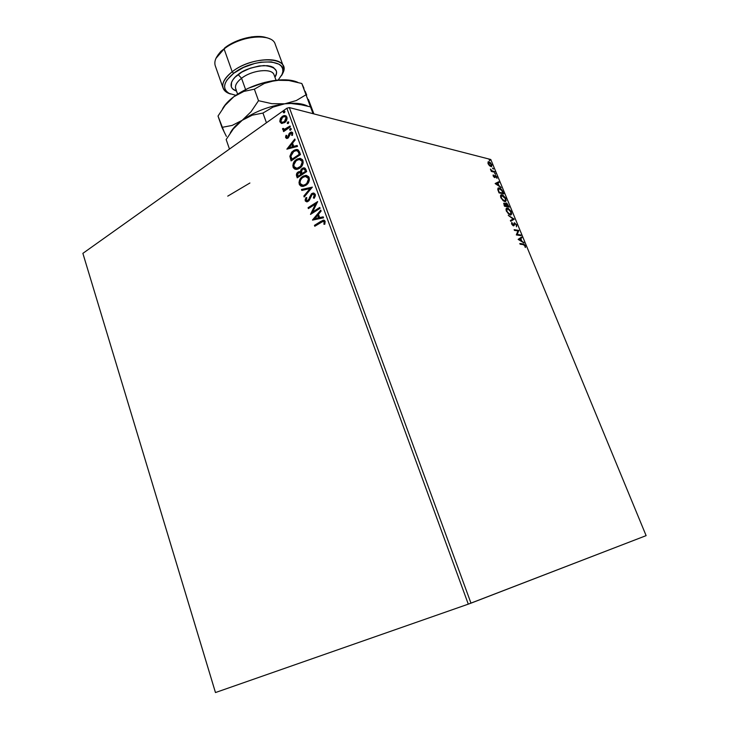 <?xml version="1.0" encoding="UTF-8"?>
<svg xmlns="http://www.w3.org/2000/svg" width="729" height="729" viewBox="0 0 729 729"><rect width="100%" height="100%" fill="white"/><g stroke="black" fill="none" stroke-linecap="round" stroke-linejoin="round"><path stroke-width="1.09" d="M83.115 254.148L215.456 692.523L82.878 253.355L286.871 108.229L468.291 604.141L215.474 692.55L83.115 254.148M490.79 159.496L646.122 535.633L470.98 603.156L289.34 107.582L490.79 159.496L289.34 107.582L286.871 108.229L82.878 253.355L215.474 692.55L468.291 604.141L286.871 108.229L289.34 107.582L470.98 603.156L468.291 604.141L646.122 535.633L490.79 159.496M489.46 165.702L491.528 166.686L491.947 165.201L490.371 162.622L488.339 161.71L487.938 163.205L489.46 165.702L491.519 166.686L491.756 164.645L488.366 161.701L488.12 163.733L489.46 165.702M494.845 172.272L494.563 171.597L491.865 170.75L490.426 169.073L491.346 171.433L494.845 172.272L494.563 171.597L492.148 170.914L490.426 169.073L491.346 171.433L494.845 172.272M493.223 176.126L494.809 177.657L495.811 176.208L496.996 178.377L496.823 176.928L495.674 175.589L494.845 175.525L494.38 176.956L493.187 174.933L493.223 176.126L494.973 177.639L495.592 176.108L496.996 178.377L496.886 177.092L495.292 175.434L494.508 176.956L493.187 174.933L493.223 176.126M502.919 191.827L500.595 188.601L499.037 187.9L497.916 188.228L499.01 192.884L503.766 193.896L502.919 191.827C501.771 189.431 500.531 188.137 499.201 187.927L498.399 187.918L497.752 189.449L499.01 192.884L503.766 193.896L502.919 191.827M509.234 207.136L506.819 203.2L505.789 203.072L505.662 204.156L503.748 203.263L504.495 206.225L509.234 207.136L506.291 202.981L505.662 204.156L503.976 203.118L504.495 206.225L509.234 207.136M514.209 219.21L508.259 215.365L513.061 218.955L510.382 220.523L510.692 221.288L514.164 219.092L508.259 215.365L513.061 218.955L510.382 220.523L510.692 221.288L514.209 219.21M520.706 234.948L517.226 234.41L518.838 230.419L514.145 229.671L514.428 230.373L517.936 230.929L516.305 234.929L520.998 235.649L520.706 234.948L520.369 235.549L520.706 234.948L517.226 234.41L518.838 230.419L514.145 229.671L514.428 230.373L517.936 230.929L516.305 234.929L520.998 235.649L520.706 234.948M523.24 244.634L524.433 245.144L525.491 247.477L525.199 245.573L524.096 244.261L519.832 243.495L520.123 244.197L523.24 244.634L524.834 245.773L525.491 247.477L525.308 245.828L522.994 243.933L519.832 243.495L520.123 244.197L523.24 244.634M518.137 239.385L524.023 242.985L521.827 241.071L520.779 238.511L521.882 237.8L521.572 237.043L518.137 239.385L524.023 242.985L521.827 241.071L520.779 238.511L521.882 237.8L521.572 237.043L518.137 239.385M516.688 224.942L514.428 222.81L513.562 224.997L512.952 225.079L511.649 222.7L511.931 224.486L513.289 225.817L514.063 225.625L514.701 223.53L516.105 224.632L516.506 226.801L516.688 224.942L514.364 222.828L513.189 225.17L511.804 222.445L511.722 224.058L513.498 225.872L514.756 223.511L516.232 224.906L516.506 226.801L516.688 224.942M510.309 214.982L511.694 214.107L510.947 211.164L508.359 208.412L506.664 208.093L506.008 209.023L506.236 210.69L508.651 214.144L510.947 214.982L511.339 211.966L506.764 208.066L506.391 211.1L510.309 214.982M504.814 201.641L506.199 200.803L505.47 197.887L502.882 195.126L501.178 194.771L500.513 195.673L500.732 197.322L503.147 200.767L505.489 201.641L505.862 198.689L501.251 194.752L500.887 197.723L504.814 201.641M495.191 183.626L501.142 187.526L498.937 185.54L497.916 183.052L499.064 182.487L498.754 181.749L495.146 183.517L501.142 187.526L498.937 185.54L497.916 183.052L499.064 182.487L498.754 181.749L495.191 183.626M495.392 174.331L494.8 173.201L495.392 174.331M493.26 169.155L492.667 168.025L493.26 169.155M489.788 160.735L489.195 159.615L489.788 160.735M281.904 123.474L285.176 122.162L287.098 118.636L286.087 115.865L283.554 115.674L280.629 118.089L279.781 121.196L281.294 123.347L284.592 122.627C286.506 121.306 287.281 119.438 286.916 117.023L284.784 115.483L282.305 116.33L280.218 118.854L279.954 121.934L281.904 123.474M290.361 126.882L290.051 126.017L284.893 129.27L282.624 128.504L282.925 129.753L284.283 130.044L283.289 130.737L283.608 131.594L290.361 126.882L290.051 126.017L284.337 129.361L283.49 128.413L282.624 128.504L282.633 129.325L284.283 130.044L283.289 130.737L283.608 131.594L290.361 126.882M285.659 137.653L286.707 138.501L288.292 137.872L290.853 133.125L291.928 133.626L291.646 135.312L292.457 135.375L292.529 132.569L291.564 132.031L290.096 132.487L287.837 137.107L286.552 137.207L286.77 135.43L286.014 135.321L285.558 137.079L286.114 137.763L286.47 135.43L286.014 135.321L285.659 137.653L286.843 138.51L288.028 138.073L289.878 133.981L291.135 133.088L291.928 133.626L291.646 135.312L292.457 135.375L292.73 132.951L291.381 132.022L289.149 133.498L287.682 137.234L286.47 137.025L286.77 135.43L286.014 135.321L286.761 135.466L286.114 137.763L285.659 137.653M299.51 151.942L298.143 149.882L296.411 149.509L294.197 150.183L291.655 152.161L289.85 156.27L291.117 160.909L300.476 154.584L299.51 151.942L296.566 149.5L293.359 150.693L289.85 156.27L291.117 160.909L300.476 154.584L299.51 151.942M306.681 171.607L305.214 168.299L303.729 167.816L302.18 168.39L300.886 169.793L300.421 171.798L298.617 171.743L296.803 173.356L296.384 175.06L297.25 177.849L306.681 171.607L305.843 169.31L303.765 167.807L302.18 168.39L300.421 171.798L298.033 172.053C296.566 173.055 296.111 174.45 296.667 176.236L297.25 177.849L306.681 171.607M312.358 187.134L301.46 189.476L301.806 190.442L310.025 188.565L303.838 196.046L304.184 197.012L312.358 187.134L301.46 189.476L301.806 190.442L310.025 188.565L303.838 196.046L304.184 197.012L312.358 187.134M319.767 207.437L312.613 211.975L317.634 201.596L308.057 207.71L308.385 208.603L315.511 204.056L310.49 214.417L320.095 208.339L319.767 207.437L312.613 211.975L317.634 201.596L308.057 207.71L308.385 208.603L315.511 204.056L310.49 214.417L320.095 208.339L319.767 207.437M321.188 222.263L323.53 221.379L324.223 222.29L323.913 224.259L324.824 224.25L325.134 221.324L324.341 220.331L323.184 220.185L314.445 225.361L314.773 226.263L323.056 221.343L324.141 221.962L323.913 224.259L324.824 224.25L325.134 221.324L323.366 220.158L314.445 225.361L314.773 226.263L321.188 222.263M312.55 220.103L323.548 217.825L323.193 216.832L319.648 217.57L318.455 214.28L321.106 211.128L320.751 210.143L312.495 219.958L323.548 217.825L323.193 216.832L319.648 217.57L318.455 214.28L321.106 211.128L320.751 210.143L312.55 220.103M315.283 194.342L313.743 193.076L311.365 193.887L308.677 199.591L307.392 200.721L306.216 200.12L306.863 197.787L306.034 197.468L305.114 199.892L305.46 201.177L307.392 201.76L308.914 200.785L312.258 194.37L313.361 194.169L314.263 194.889L313.388 197.887L314.144 198.306L315.356 195.946L315.283 194.342L313.178 193.057L311.802 193.559L308.868 199.19L307.191 200.757L306.216 200.12L306.863 197.787L306.034 197.468L305.232 200.739L306.964 201.842L309.488 199.992L312.112 194.461L312.996 194.151L314.327 195.044L313.388 197.887L314.144 198.306L315.283 194.342M305.852 185.321L308.13 183.107L309.424 179.899L308.686 176.682L306.226 175.407L303.464 175.999L300.986 177.867L298.981 182.432L299.482 184.729L300.94 186.114L303.282 186.369L305.852 185.321C308.567 183.599 309.679 181.029 309.187 177.63L305.606 175.397L302.59 176.509C299.856 178.25 298.744 180.828 299.264 184.237L302.808 186.424L305.852 185.321M299.646 168.253L301.906 166.021L303.191 162.813L302.462 159.624L300.02 158.375L297.277 158.995L294.817 160.881L292.83 165.447L293.331 167.725L294.78 169.092L297.095 169.319L299.646 168.253C302.335 166.504 303.437 163.934 302.954 160.553L299.555 158.366L296.411 159.505C293.705 161.273 292.602 163.852 293.113 167.242L296.512 169.392L299.646 168.253M286.862 149.163L297.496 146.42L297.15 145.472L293.723 146.356L292.566 143.176L295.136 139.968L294.789 139.02L286.862 149.163L297.496 146.42L297.15 145.472L293.723 146.356L292.566 143.176L295.136 139.968L294.789 139.02L286.862 149.163M290.707 130.072L291.254 129.179L290.753 128.459L289.632 129.534L290.707 130.072L291.217 128.814L290.698 128.459L289.668 129.89L290.707 130.072M288.292 123.456L288.611 121.934L287.217 122.919L288.292 123.456L288.802 122.199L288.292 121.834L287.262 123.274L288.292 123.456M284.374 112.703L284.921 111.81L284.419 111.1L283.299 112.175L284.374 112.703L284.875 111.446L284.383 111.1L283.344 112.539L284.374 112.703M295.646 169.328L298.416 168.918M315.128 226.045L314.445 225.361L320.951 221.297L324.041 220.204L314.901 225.416L315.128 226.045M323.977 221.434L324.669 222.354L324.378 224.259L324.596 222.017L323.585 221.397M312.951 220.021L320.906 210.563L312.951 220.021M320.104 217.634L323.248 216.978L320.104 217.634M315.283 218.645L318.974 217.871L318.054 215.356L318.974 217.871L314.828 218.582L317.607 215.292L318.518 217.807L315.283 218.645M310.964 214.116L315.967 204.12L310.964 214.116M308.732 208.376L308.057 207.71L317.625 201.96L308.513 207.774L308.732 208.376M313.069 212.039L319.867 207.729L313.069 212.039M314.117 194.342L314.864 195.49L314.235 198.179L313.388 197.887L314.782 195.117L313.534 194.215M306.745 201.851L305.232 200.739L306.435 197.623L305.569 199.956L306.599 201.796M308.075 200.712L307.164 200.767L308.294 200.584L309.324 199.263L308.868 199.19L309.324 199.263L309.88 197.55L309.424 197.477L311.802 193.559L313.999 193.13M313.698 193.13L311.429 194.351L308.294 200.593M304.485 196.657L303.838 196.046L310.481 188.638L304.294 196.119L304.485 196.657M302.207 190.351L301.46 189.476L312.331 187.162L301.915 189.549L302.207 190.351M302.052 186.414L299.719 184.319C299.209 180.901 300.312 178.332 303.045 176.591L306.873 175.516M306.681 175.498L303.045 176.591L300.175 179.799L299.564 183.781L300.22 185.248L301.77 186.332M306.718 176.628L307.419 176.892M307.693 177.065L308.877 179.261L307.811 182.76L305.278 184.92L302.553 185.33L305.98 184.519C308.148 183.143 309.05 181.102 308.677 178.386L306.38 176.573M300.211 183.562C299.847 180.828 300.74 178.778 302.909 177.393L305.405 176.482L308.221 178.304C308.595 181.02 307.693 183.07 305.524 184.437L303.109 185.33L300.211 183.562L300.011 182.204L300.612 179.945L302.243 177.885L304.339 176.682L306.262 176.546L307.82 177.539L308.422 179.179L306.809 183.362L304.822 184.847L302.599 185.33L300.211 183.562M297.596 177.621L297.122 176.318C296.566 174.532 297.022 173.137 298.489 172.144L300.066 171.634L298.27 172.299L297.022 173.912L297.596 177.621M304.184 167.898L301.924 169.082L300.877 171.88L302.18 168.39L304.54 167.907M304.421 169.055L305.305 170.012M305.478 170.44L305.843 171.452L301.879 173.693L301.314 171.771L302.499 169.274L303.501 168.918L305.478 170.44L304.376 169.201L305.843 171.452L305.023 170.358L305.387 171.37L301.879 173.693L305.843 171.452L301.879 173.693L301.587 170.313L302.863 169.064L304.029 168.991M299.874 172.655L301.369 174.422L297.897 176.336L297.56 175.425L298.371 172.928L299.364 172.573L301.205 173.967L300.904 174.34L301.205 173.967M300.585 172.891L301.041 173.566M300.904 174.34L297.897 176.336L301.369 174.422L297.897 176.336L297.405 174.349L298.371 172.928L300.129 172.809L300.904 174.34M295.783 169.365L293.568 167.324C293.058 163.943 294.161 161.364 296.867 159.596L300.776 158.503L296.867 159.596L294.024 162.831L293.413 166.795L294.069 168.253L295.6 169.31M300.512 159.605L301.214 159.851M301.478 160.025L302.653 162.203L301.596 165.683L299.081 167.87L296.293 168.281L299.783 167.46C301.934 166.075 302.827 164.025 302.453 161.328L300.248 159.56M294.051 166.558C293.687 163.843 294.58 161.783 296.73 160.389L299.337 159.451L301.997 161.237C302.362 163.934 301.478 165.984 299.327 167.378L296.794 168.299L294.051 166.558L293.896 164.745L296.074 160.89L298.152 159.669L300.056 159.514L301.596 160.48L302.198 162.111L300.594 166.285L297.168 168.262L295.427 168.053L294.051 166.558M297.323 149.6L293.814 150.785L291.026 153.792L290.324 156.753L291.463 160.672L289.85 156.27L293.359 150.693L297.56 149.618M296.967 150.739L298.216 151.34L299.646 154.457L298.844 153.418L299.191 154.366L291.755 159.387L299.646 154.457L292.211 159.478L290.907 156.307L291.782 153.418L293.678 151.568L296.156 150.621L297.751 151.24L299.646 154.457L291.755 159.387L290.898 156.134L293.678 151.568L296.056 150.63L298.033 151.176M299.3 153.518L299.081 152.926M298.216 151.34L296.949 150.739M287.326 149.044L294.963 139.485L287.326 149.044M294.188 146.456L297.222 145.672L294.188 146.456M289.531 147.659L293.094 146.739L292.211 144.306L293.094 146.739L289.076 147.559L291.746 144.205L292.639 146.638L289.531 147.659M287.153 137.435L288.675 136.706L288.602 135.257L289.613 133.607L289.149 133.498L291.646 132.14M291.737 133.197L292.42 133.835L292.138 135.348L292.384 133.735L291.564 133.188M290.999 132.332L289.504 133.808L288.566 136.888L287.299 137.508M290.297 130.254L289.668 129.89L290.133 129.999L290.643 128.741L290.178 128.632L291.044 128.568L290.197 129.279L290.297 130.254M283.946 131.357L283.289 130.737L284.747 130.154L283.946 131.357M283.699 130.054L282.633 129.325L283.089 128.614L282.624 128.504L283.481 128.568L283.043 129.233L283.699 130.054M284.31 129.361L285.868 129.197L290.169 126.363L286.169 129.051L284.31 129.361M287.882 123.629L287.262 123.274L288.228 122.126L287.764 122.016L288.638 121.953L287.782 122.663L287.882 123.629M284.802 115.61L282.15 116.932L280.528 119.337L280.355 121.871L281.749 123.447L279.954 121.934L280.419 122.053L280.683 118.964L280.218 118.854L282.305 116.33L284.784 115.483M285.467 116.686L286.433 117.469M286.625 118.007L286.269 120.13L284.747 121.871L286.543 117.724L286.087 117.615L284.283 121.761L282.396 122.436L280.774 121.36L282.615 117.187L284.574 116.503L286.552 117.733L285.167 116.631M282.269 122.463L284.182 122.217M283.8 122.381L282.542 122.527M283.955 112.886L283.344 112.539L283.8 112.649L284.31 111.391L283.854 111.282L284.729 111.218L283.873 111.929L283.955 112.886M317.607 215.292L318.518 217.807L314.828 218.582L317.607 215.292M291.746 144.205L292.639 146.638L289.076 147.559L291.746 144.205M282.615 117.187L285.012 116.576L285.968 117.351L286.196 118.827L284.72 121.415L282.087 122.417L280.893 121.625L280.683 120.139L282.615 117.187M519.977 243.841L522.994 243.933L522.511 244.197L523.987 244.807L519.977 243.841M524.989 246.566L525.062 247.14L524.989 246.566M521.107 237.335L521.408 238.064L521.882 237.8L520.306 238.802L521.408 238.064L521.107 237.335M521.117 240.761L523.231 242.484L523.704 242.219L523.24 242.502L521.117 240.761M518.775 239.759L521.226 240.698L518.775 239.759L520.424 238.738L518.775 239.759L520.424 238.738L521.226 240.698L518.775 239.759M514.291 230.036L518.838 230.419L516.743 234.674L520.233 235.212L516.743 234.674L518.365 230.683L514.291 230.036M514.601 223.603L513.735 225.389M511.558 222.974L512.314 223.038L511.621 223.785L511.558 222.974M514.018 223.074L514.638 222.819L514.164 223.083L515.011 223.539L514.018 223.074M513.836 224.66L514.018 224.022M513.052 218.955L514.164 219.092L513.052 218.955M506.318 208.321L507.439 208.066L506.965 208.33L508.323 208.959L506.764 208.066M511.175 213.196L510.92 214.991L511.175 213.196M509.38 214.517L510.409 214.362M506.837 208.959L506.09 209.998M506.108 209.788L506.637 209.05M506.865 211.164L507.193 208.758L507.721 208.758L510.865 211.902L510.546 214.29L509.553 214.563L510.027 214.29L506.5 211.364L506.783 209.013L508.468 209.032L510.555 211.255L511.047 213.87L510.191 214.317L508.869 213.752L506.865 211.164M503.675 203.373L504.304 203.118L503.83 203.391L504.632 203.819L503.675 203.373M505.671 203.236L506.291 202.981L505.817 203.254L506.664 203.701L505.671 203.236M508.14 205.56L507.995 206.626L506.236 206.289L506.71 206.015L506.172 204.585L505.735 204.831L506.573 203.673L508.468 206.362L506.236 206.289L508.468 206.362L506.71 206.015L506.108 204.147L506.682 203.701L508.14 205.569M508.359 206.425L508.605 207.018L508.359 206.425M506.236 203.746L505.671 204.721L505.853 203.947M505.753 206.198L504.368 205.924L505.753 206.198M504.696 205.633L504.04 205.122L504.386 203.81L506.227 205.924L504.331 205.833L504.596 203.81L506.227 205.924L504.696 205.633M500.805 195.017L501.962 194.761L501.488 195.035L502.782 195.636L501.251 194.752M505.689 199.874L505.452 201.651L505.689 199.874M503.876 201.177L504.523 200.949L501.005 198.006L501.67 195.445L505.388 198.616L505.079 200.949L504.058 201.222L504.942 201.031M501.324 195.645L500.595 196.657M500.613 196.447L501.151 195.727M502.892 193.167L503.128 193.759L502.892 193.167M497.962 188.182L499.201 187.927L498.727 188.2L500.039 188.811L497.962 188.182M498.208 188.939L497.834 189.686M502.527 193.376L498.891 192.611L503.001 193.103L498.855 192.511L498.354 189.905L497.925 190.151L498.836 188.601L501.825 190.524L503.001 193.103L502.527 193.376M495.164 183.553L498.754 181.749L498.581 182.724L498.29 182.022L495.164 183.553M497.552 183.261L498.326 185.139L497.889 185.394L498.326 185.139L496.331 183.826L497.543 183.234L498.326 185.139L495.893 184.082L497.543 183.234M498.217 185.202L498.445 185.758L498.217 185.202M493.086 175.58L493.651 175.397L493.086 175.58M494.763 175.689L495.292 175.434L494.827 175.707L495.529 176.099L494.763 175.689M495.018 176.372L494.745 177.648L494.836 176.527M494.863 176.464L495.356 176.163M494.754 173.657L495.556 173.867L494.754 173.657M492.631 171.515L491.364 171.005L492.148 170.914L494.563 171.597L494.207 172.117L492.932 171.588M492.622 168.481L493.424 168.691L492.622 168.481M488.011 161.956L488.931 161.72L488.466 162.002L489.369 162.449L488.157 161.956M491.574 166.157L491.401 166.704M490.462 166.303L491.118 166.012L490.234 166.276L490.699 165.993L488.558 163.843L488.767 162.385L491.328 164.535L491.118 166.012L489.615 165.346L488.248 164.025L488.785 162.376L491.118 164.107L491.118 166.012M489.15 160.07L489.952 160.28L489.15 160.07M520.424 238.738L521.226 240.698L519.248 239.495L520.424 238.738M502.235 195.445L505.069 197.969L505.689 199.782L505.142 200.931L503.365 200.393L501.506 198.124L501.105 196.065L502.235 195.445M499.21 192.301L498.299 189.494L499.483 188.611L501.534 190.096L503.001 193.103L499.21 192.301M227.749 196.137L249.901 183.006M266.641 37.744C256.471 33.917 235.914 38.874 224.632 47.986L224.095 48.943L232.196 71.761L233.635 73.319C253.382 57.409 290.197 58.767 282.105 74.322L278.186 80.044L281.941 74.704L282.861 71.588L282.67 68.726L281.367 66.23L278.988 64.207L271.334 61.883L260.854 62.193L255.05 63.35L243.513 67.442L233.635 73.319L232.196 71.761C248.698 58.493 280.656 55.44 283.399 66.421C284.356 69.182 283.709 72.262 281.458 75.67L282.98 72.873C291.5 56.543 252.899 55.049 232.196 71.761L224.095 48.943C236.652 38.755 260.034 33.725 269.93 38.929M276.045 80.263L274.077 74.868C272.309 67.915 252.079 69.911 241.554 78.267L238.137 74.577C243.049 70.157 251.633 67.15 263.898 65.537C275.416 66.704 279.098 70.613 274.951 77.256L276.528 73.201L276.364 70.968L273.439 67.46L270.787 66.33L267.452 65.674L259.296 65.938L250.238 68.216L241.736 72.162L235.166 77.137L232.934 79.762L231.53 82.341L231.348 86.951L232.56 88.81L236.524 91.089C226.254 87.571 232.688 78.149 238.137 74.577L241.554 78.267C236.132 82.587 234.328 86.386 236.16 89.667M283.399 66.421L275.179 44.132C272.281 32.759 240.397 35.475 224.095 48.943C216.668 55.012 213.725 60.598 215.237 65.71L223.11 88.127C221.652 83.188 224.687 77.739 232.196 71.761C221.452 80.855 219.903 87.881 227.539 92.829L230.501 94.014C226.591 92.829 224.131 90.87 223.11 88.127M273.612 73.957C270.413 67.97 251.469 70.431 241.554 78.267L245.591 89.567L241.554 78.267C236.715 82.067 234.756 85.539 235.677 88.701L235.759 88.92M310.499 106.871L305.998 94.779L296.311 100.547L284.729 103.81L271.844 103.664L258.513 100.702L251.049 111.737L242.165 120.321C236.287 124.632 232.305 128.878 230.209 133.088C232.305 128.878 236.287 124.632 242.165 120.321C254.685 111.655 268.864 106.152 284.729 103.81L271.844 103.664L258.513 100.702L251.049 111.737L242.165 120.321L252.28 115.164L262.95 113.059L273.02 107.117L284.729 103.81C294.598 102.634 302.152 103.363 307.401 105.987C302.152 103.363 294.598 102.634 284.729 103.81C268.864 106.152 254.685 111.655 242.165 120.321L233.398 128.814L226.163 139.531L229.48 149.062L226.163 139.531L233.398 128.814L237.563 124.222L242.165 120.321L247.131 117.287L252.28 115.164L262.95 113.059L266.44 122.764L262.95 113.059L273.02 107.117L278.633 105.067L284.729 103.81L291.017 103.472L297.487 103.955L310.499 106.871L313.042 113.688L310.6 106.89L313.579 113.833L305.998 94.779L296.311 100.547L284.729 103.81L291.017 103.472L304.02 105.149M313.361 113.214L312.449 111.036L313.361 113.214M226.391 136.387L224.25 132.131L226.391 136.387M224.204 106.142L230 99.818L233.836 96.711L225.161 105.286L218.017 116.048L221.953 127.384L232.187 125.415L242.165 120.321L232.187 125.415L221.953 127.384L224.25 132.131L218.017 116.048L225.161 105.286L233.836 96.711L248.206 88.309L264.992 82.35L281.339 79.844L286.215 79.853L294.562 81.147M297.815 82.35C292.529 79.944 285.294 79.251 276.118 80.254C260.299 82.441 246.202 87.927 233.836 96.711L243.823 91.426L254.375 89.175L264.427 83.407L276.118 80.254L288.839 80.509L301.806 83.489L304.549 90.651M288.839 80.509L276.118 80.254L270.031 81.438L264.427 83.407L254.375 89.175L258.513 100.702L254.375 89.175L243.823 91.426L233.836 96.711C228.469 100.739 224.705 104.776 222.555 108.803M308.422 99.436L313.889 113.906L308.422 99.436M305.187 91.271L306.709 95.089L305.187 91.271M301.806 83.489L305.998 94.779L301.806 83.489L303.938 88.173M218.089 54.803L220.878 51.349L229.207 44.843L240.051 39.74L251.651 36.878L257.146 36.45L266.395 37.662M235.804 95.299L229.216 93.43L226.61 91.562L225.033 89.193L224.55 86.405L225.206 83.297L226.983 79.99L233.635 73.319C223.375 81.976 221.871 88.665 229.143 93.394L235.804 95.299M215.957 58.356L224.095 48.943L217.743 55.349M323.366 220.158L323.822 220.222M307.191 200.757L307.647 200.83M313.178 193.057L313.634 193.13M305.606 175.397L306.062 175.489M303.109 185.33L303.565 185.412M299.428 171.552L299.883 171.634M303.765 167.807L304.221 167.898M299.555 158.366L300.011 158.457M296.794 168.299L297.25 168.381M296.566 149.5L297.031 149.6M287.098 137.435L287.554 137.544M291.381 132.022L291.837 132.122M284.337 129.361L284.793 129.47M282.396 122.436L282.861 122.554M513.353 225.17L512.879 225.434M510.546 214.29L510.072 214.554M505.079 200.949L504.605 201.222M494.508 176.956L494.043 177.229M282.98 72.873L282.105 74.322M237.59 94.105L235.677 88.701M227.539 92.829L229.143 93.394"/></g></svg>
